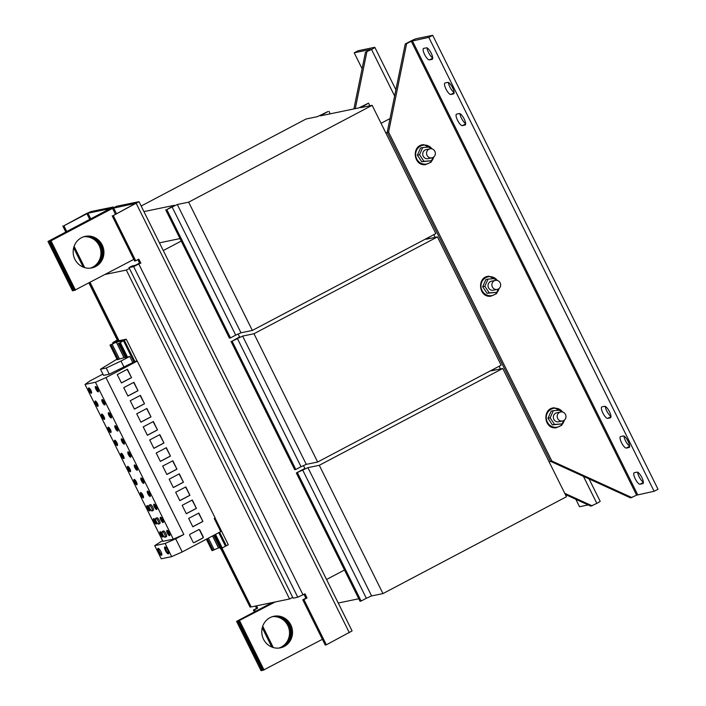 <?xml version="1.0" encoding="UTF-8"?>
<svg xmlns="http://www.w3.org/2000/svg" width="706" height="706" viewBox="0 0 706 706"><rect width="100%" height="100%" fill="white"/><g stroke="black" fill="none" stroke-linecap="round" stroke-linejoin="round"><path stroke-width="1.06" d="M279.452 648.002A16.114 15.355 78.3 0 0 288.86 625.251A16.114 15.355 78.3 0 0 272.931 616.497M272.392 616.656A16.114 15.355 -101.7 0 1 287.766 625.481A16.114 15.355 -101.7 0 1 278.888 648.064M90.862 268.086A16.114 15.355 78.3 0 0 100.27 245.344A16.114 15.355 78.3 0 0 84.341 236.581M83.802 236.748A16.114 15.355 -101.7 0 1 99.175 245.564A16.114 15.355 -101.7 0 1 90.306 268.156M273.337 616.391A16.114 15.355 -101.7 0 1 289.681 625.084A16.114 15.355 -101.7 0 1 279.867 647.932M263.523 639.239A16.114 15.355 78.3 0 0 280.414 647.834A16.114 15.355 78.3 0 0 290.775 624.854A16.114 15.355 78.3 0 0 273.884 616.267A16.114 15.355 78.3 0 0 263.523 639.239M84.746 236.475A16.114 15.355 -101.7 0 1 101.09 245.167A16.114 15.355 -101.7 0 1 91.277 268.024M74.933 259.331A16.114 15.355 78.3 0 0 91.824 267.918A16.114 15.355 78.3 0 0 102.185 244.947A16.114 15.355 78.3 0 0 85.294 236.351A16.114 15.355 78.3 0 0 74.933 259.331M97.428 403.479A2.992 0.874 -117.8 0 0 95.142 401.017A2.992 0.874 -117.8 0 0 95.645 403.85A2.992 0.874 -117.8 0 0 97.931 406.312A2.992 0.874 -117.8 0 0 97.428 403.479M95.716 401.167A2.992 0.874 -117.8 0 0 96.422 403.435A2.992 0.874 -117.8 0 0 98.134 405.747M104.285 402.058A2.992 0.874 -117.8 0 0 101.999 399.596A2.992 0.874 -117.8 0 0 102.502 402.429A2.992 0.874 -117.8 0 0 104.788 404.891A2.992 0.874 -117.8 0 0 104.285 402.058M102.573 399.746A2.992 0.874 -117.8 0 0 103.279 402.014A2.992 0.874 -117.8 0 0 104.991 404.326M103.914 416.558A2.992 0.874 -117.8 0 0 101.629 414.087A2.992 0.874 -117.8 0 0 102.141 416.919A2.992 0.874 -117.8 0 0 104.426 419.382A2.992 0.874 -117.8 0 0 103.914 416.558M102.211 414.245A2.992 0.874 -117.8 0 0 102.917 416.514A2.992 0.874 -117.8 0 0 104.629 418.826M110.771 415.137A2.992 0.874 -117.8 0 0 108.486 412.675A2.992 0.874 -117.8 0 0 108.989 415.507A2.992 0.874 -117.8 0 0 111.283 417.97A2.992 0.874 -117.8 0 0 110.771 415.137M109.068 412.825A2.992 0.874 -117.8 0 0 109.774 415.093A2.992 0.874 -117.8 0 0 111.477 417.405M123.753 441.285A2.992 0.874 -117.8 0 0 121.467 438.823A2.992 0.874 -117.8 0 0 121.97 441.656A2.992 0.874 -117.8 0 0 124.265 444.118A2.992 0.874 -117.8 0 0 123.753 441.285M122.041 438.973A2.992 0.874 -117.8 0 0 122.756 441.241A2.992 0.874 -117.8 0 0 124.459 443.553M116.896 442.706A2.992 0.874 -117.8 0 0 114.61 440.244A2.992 0.874 -117.8 0 0 115.113 443.077A2.992 0.874 -117.8 0 0 117.408 445.539A2.992 0.874 -117.8 0 0 116.896 442.706M115.193 440.394A2.992 0.874 -117.8 0 0 115.899 442.662A2.992 0.874 -117.8 0 0 117.602 444.974M123.391 455.776A2.992 0.874 -117.8 0 0 121.105 453.314A2.992 0.874 -117.8 0 0 121.609 456.147A2.992 0.874 -117.8 0 0 123.894 458.609A2.992 0.874 -117.8 0 0 123.391 455.776M121.679 453.464A2.992 0.874 -117.8 0 0 122.385 455.741A2.992 0.874 -117.8 0 0 124.097 458.044M130.248 454.355A2.992 0.874 -117.8 0 0 127.954 451.893A2.992 0.874 -117.8 0 0 128.466 454.726A2.992 0.874 -117.8 0 0 130.751 457.188A2.992 0.874 -117.8 0 0 130.248 454.355M128.536 452.052A2.992 0.874 -117.8 0 0 129.242 454.32A2.992 0.874 -117.8 0 0 130.954 456.632M110.41 429.627A2.992 0.874 -117.8 0 0 108.124 427.165A2.992 0.874 -117.8 0 0 108.627 429.998A2.992 0.874 -117.8 0 0 110.913 432.46A2.992 0.874 -117.8 0 0 110.41 429.627M108.698 427.315A2.992 0.874 -117.8 0 0 109.404 429.583A2.992 0.874 -117.8 0 0 111.116 431.895M117.267 428.207A2.992 0.874 -117.8 0 0 114.972 425.744A2.992 0.874 -117.8 0 0 115.484 428.577A2.992 0.874 -117.8 0 0 117.77 431.039A2.992 0.874 -117.8 0 0 117.267 428.207M115.555 425.894A2.992 0.874 -117.8 0 0 116.261 428.171A2.992 0.874 -117.8 0 0 117.973 430.475M97.79 388.988A2.992 0.874 -117.8 0 0 95.504 386.526A2.992 0.874 -117.8 0 0 96.007 389.35A2.992 0.874 -117.8 0 0 98.302 391.821A2.992 0.874 -117.8 0 0 97.79 388.988M96.087 386.676A2.992 0.874 -117.8 0 0 96.793 388.944A2.992 0.874 -117.8 0 0 98.496 391.256M90.942 390.4A2.992 0.874 -117.8 0 0 88.647 387.938A2.992 0.874 -117.8 0 0 89.159 390.771A2.992 0.874 -117.8 0 0 91.445 393.233A2.992 0.874 -117.8 0 0 90.942 390.4M89.23 388.097A2.992 0.874 -117.8 0 0 89.936 390.365A2.992 0.874 -117.8 0 0 91.648 392.677M162.336 534.23A2.992 0.874 -117.8 0 0 160.041 531.768A2.992 0.874 -117.8 0 0 160.553 534.601A2.992 0.874 -117.8 0 0 162.839 537.063A2.992 0.874 -117.8 0 0 162.336 534.23M160.624 531.918A2.992 0.874 -117.8 0 0 161.33 534.186A2.992 0.874 -117.8 0 0 163.042 536.498M169.184 532.809A2.992 0.874 -117.8 0 0 166.898 530.347A2.992 0.874 -117.8 0 0 167.401 533.18A2.992 0.874 -117.8 0 0 169.696 535.642A2.992 0.874 -117.8 0 0 169.184 532.809M167.481 530.497A2.992 0.874 -117.8 0 0 168.187 532.765A2.992 0.874 -117.8 0 0 169.899 535.077M155.841 521.152A2.992 0.874 -117.8 0 0 153.555 518.689A2.992 0.874 -117.8 0 0 154.058 521.522A2.992 0.874 -117.8 0 0 156.353 523.984A2.992 0.874 -117.8 0 0 155.841 521.152M154.129 518.839A2.992 0.874 -117.8 0 0 154.835 521.107A2.992 0.874 -117.8 0 0 156.547 523.42M162.698 519.731A2.992 0.874 -117.8 0 0 160.412 517.269A2.992 0.874 -117.8 0 0 160.915 520.101A2.992 0.874 -117.8 0 0 163.201 522.564A2.992 0.874 -117.8 0 0 162.698 519.731M160.986 517.419A2.992 0.874 -117.8 0 0 161.692 519.695A2.992 0.874 -117.8 0 0 163.404 521.999M143.23 480.512A2.992 0.874 -117.8 0 0 140.935 478.05A2.992 0.874 -117.8 0 0 141.447 480.874A2.992 0.874 -117.8 0 0 143.733 483.345A2.992 0.874 -117.8 0 0 143.23 480.512M141.518 478.2A2.992 0.874 -117.8 0 0 142.224 480.468A2.992 0.874 -117.8 0 0 143.936 482.78M136.373 481.924A2.992 0.874 -117.8 0 0 134.078 479.462A2.992 0.874 -117.8 0 0 134.59 482.295A2.992 0.874 -117.8 0 0 136.876 484.757A2.992 0.874 -117.8 0 0 136.373 481.924M134.661 479.621A2.992 0.874 -117.8 0 0 135.367 481.889A2.992 0.874 -117.8 0 0 137.079 484.201M142.859 495.003A2.992 0.874 -117.8 0 0 140.573 492.541A2.992 0.874 -117.8 0 0 141.076 495.374A2.992 0.874 -117.8 0 0 143.371 497.836A2.992 0.874 -117.8 0 0 142.859 495.003M141.147 492.691A2.992 0.874 -117.8 0 0 141.862 494.959A2.992 0.874 -117.8 0 0 143.565 497.271M149.716 493.582A2.992 0.874 -117.8 0 0 147.43 491.12A2.992 0.874 -117.8 0 0 147.933 493.953A2.992 0.874 -117.8 0 0 150.219 496.415A2.992 0.874 -117.8 0 0 149.716 493.582M148.004 491.27A2.992 0.874 -117.8 0 0 148.71 493.538A2.992 0.874 -117.8 0 0 150.422 495.85M156.211 506.661A2.992 0.874 -117.8 0 0 153.917 504.199A2.992 0.874 -117.8 0 0 154.429 507.032A2.992 0.874 -117.8 0 0 156.714 509.494A2.992 0.874 -117.8 0 0 156.211 506.661M154.499 504.349A2.992 0.874 -117.8 0 0 155.205 506.617A2.992 0.874 -117.8 0 0 156.917 508.929M149.354 508.082A2.992 0.874 -117.8 0 0 147.06 505.62A2.992 0.874 -117.8 0 0 147.572 508.444A2.992 0.874 -117.8 0 0 149.857 510.906A2.992 0.874 -117.8 0 0 149.354 508.082M147.642 505.77A2.992 0.874 -117.8 0 0 148.348 508.038A2.992 0.874 -117.8 0 0 150.06 510.35M129.878 468.855A2.992 0.874 -117.8 0 0 127.592 466.392A2.992 0.874 -117.8 0 0 128.095 469.225A2.992 0.874 -117.8 0 0 130.389 471.687A2.992 0.874 -117.8 0 0 129.878 468.855M128.174 466.542A2.992 0.874 -117.8 0 0 128.88 468.81A2.992 0.874 -117.8 0 0 130.584 471.123M136.735 467.434A2.992 0.874 -117.8 0 0 134.449 464.972A2.992 0.874 -117.8 0 0 134.952 467.804A2.992 0.874 -117.8 0 0 137.238 470.267A2.992 0.874 -117.8 0 0 136.735 467.434M135.022 465.122A2.992 0.874 -117.8 0 0 135.728 467.39A2.992 0.874 -117.8 0 0 137.441 469.702M167.799 550.186A3.918 1.147 -117.8 0 0 164.807 546.965A3.918 1.147 -117.8 0 0 165.469 550.662A3.918 1.147 -117.8 0 0 168.46 553.883A3.918 1.147 -117.8 0 0 167.799 550.186M165.336 547.026A3.918 1.147 -117.8 0 0 166.245 550.256A3.918 1.147 -117.8 0 0 168.708 553.416M160.942 551.607A3.918 1.147 -117.8 0 0 157.95 548.385A3.918 1.147 -117.8 0 0 158.612 552.083A3.918 1.147 -117.8 0 0 161.603 555.304A3.918 1.147 -117.8 0 0 160.942 551.607M158.479 548.438A3.918 1.147 -117.8 0 0 159.388 551.677A3.918 1.147 -117.8 0 0 161.85 554.837M641.833 477.494A6.451 1.889 -117.8 0 0 637.059 472.137L634.315 472.702A6.451 1.889 -117.8 0 0 634.164 472.755A6.451 1.889 -117.8 0 0 635.382 479.1A6.451 1.889 -117.8 0 0 640.033 484.219L642.778 483.645A6.451 1.889 -117.8 0 0 642.928 483.592A6.451 1.889 -117.8 0 0 641.833 477.494M628.119 441.338A6.451 1.889 -117.8 0 0 623.345 435.981L620.6 436.546A6.451 1.889 -117.8 0 0 620.45 436.608A6.451 1.889 -117.8 0 0 621.668 442.944A6.451 1.889 -117.8 0 0 626.319 448.063L629.064 447.498A6.451 1.889 -117.8 0 0 629.214 447.436A6.451 1.889 -117.8 0 0 628.119 441.338M609.454 411.651A6.451 1.889 -117.8 0 0 604.68 406.294L601.936 406.859A6.451 1.889 -117.8 0 0 601.786 406.921A6.451 1.889 -117.8 0 0 602.995 413.257A6.451 1.889 -117.8 0 0 607.654 418.376L610.39 417.811A6.451 1.889 -117.8 0 0 610.549 417.749A6.451 1.889 -117.8 0 0 609.454 411.651M431.207 53.179A6.451 1.889 -117.8 0 0 426.424 47.823L423.688 48.387A6.451 1.889 -117.8 0 0 423.529 48.44A6.451 1.889 -117.8 0 0 424.747 54.786A6.451 1.889 -117.8 0 0 429.398 59.904L432.143 59.33A6.451 1.889 -117.8 0 0 432.293 59.278A6.451 1.889 -117.8 0 0 431.207 53.179M464.133 118.908A6.451 1.889 -117.8 0 0 459.359 113.551L456.614 114.116A6.451 1.889 -117.8 0 0 456.464 114.169A6.451 1.889 -117.8 0 0 457.673 120.514A6.451 1.889 -117.8 0 0 462.333 125.633L465.069 125.059A6.451 1.889 -117.8 0 0 465.228 125.006A6.451 1.889 -117.8 0 0 464.133 118.908M452.599 87.747A6.451 1.889 -117.8 0 0 447.816 82.381L445.08 82.955A6.451 1.889 -117.8 0 0 444.921 83.008A6.451 1.889 -117.8 0 0 446.139 89.353A6.451 1.889 -117.8 0 0 450.79 94.463L453.534 93.898A6.451 1.889 -117.8 0 0 453.684 93.845A6.451 1.889 -117.8 0 0 452.599 87.747M423.909 161.295L431.498 160.73L421.756 161.736L423.909 161.295L419.532 154.693L422.726 147.536L430.316 146.98L431.525 148.798M435.187 154.667A4.607 4.386 -101.7 0 1 431.887 157.853A4.607 4.386 -101.7 0 1 426.715 152.019A4.607 4.386 -101.7 0 1 430.016 148.834A4.607 4.386 -101.7 0 1 435.187 154.667M431.887 157.853L428.048 158.647A4.607 4.386 -101.7 0 1 422.876 152.814A4.607 4.386 -101.7 0 1 426.177 149.628L430.016 148.834M554.537 424.438L562.117 423.874L552.374 424.88L554.537 424.438L550.15 417.837L553.354 410.68L560.943 410.124L562.144 411.933M565.815 417.802A4.607 4.386 -101.7 0 1 562.514 420.997A4.607 4.386 -101.7 0 1 557.343 415.163A4.607 4.386 -101.7 0 1 560.643 411.977A4.607 4.386 -101.7 0 1 565.815 417.802M562.514 420.997L558.675 421.791A4.607 4.386 -101.7 0 1 553.504 415.958A4.607 4.386 -101.7 0 1 556.805 412.772L560.643 411.977M489.223 292.866L496.812 292.302L487.069 293.308L489.223 292.866L484.837 286.265L488.04 279.108L495.63 278.552L496.83 280.37M500.501 286.23A4.607 4.386 -101.7 0 1 497.2 289.425A4.607 4.386 -101.7 0 1 492.029 283.591A4.607 4.386 -101.7 0 1 495.33 280.406A4.607 4.386 -101.7 0 1 500.501 286.23M497.2 289.425L493.362 290.219A4.607 4.386 -101.7 0 1 488.19 284.386A4.607 4.386 -101.7 0 1 491.491 281.2L495.33 280.406M158.638 524.126A3.221 0.944 62.2 0 1 156.308 521.566A3.221 0.944 62.2 0 1 155.708 518.389A3.221 0.944 62.2 0 1 155.779 518.363A3.221 0.944 62.2 0 1 158.109 520.922A3.221 0.944 62.2 0 1 158.718 524.099A3.221 0.944 62.2 0 1 158.638 524.126M156.811 517.825A3.221 0.944 62.2 0 1 156.873 517.78A3.221 0.944 62.2 0 1 156.953 517.754A3.221 0.944 62.2 0 1 159.274 520.304A3.221 0.944 62.2 0 1 159.883 523.481A3.221 0.944 62.2 0 1 159.803 523.508M165.169 537.284A3.221 0.944 62.2 0 1 162.839 534.724A3.221 0.944 62.2 0 1 162.239 531.547A3.221 0.944 62.2 0 1 162.309 531.521A3.221 0.944 62.2 0 1 164.639 534.08A3.221 0.944 62.2 0 1 165.248 537.248A3.221 0.944 62.2 0 1 165.169 537.284M163.342 530.983A3.221 0.944 62.2 0 1 163.404 530.93A3.221 0.944 62.2 0 1 163.483 530.903A3.221 0.944 62.2 0 1 165.813 533.462A3.221 0.944 62.2 0 1 166.413 536.639A3.221 0.944 62.2 0 1 166.342 536.666M152.108 510.967A3.221 0.944 62.2 0 1 149.778 508.408A3.221 0.944 62.2 0 1 149.178 505.24A3.221 0.944 62.2 0 1 149.248 505.205A3.221 0.944 62.2 0 1 151.578 507.764A3.221 0.944 62.2 0 1 152.187 510.941A3.221 0.944 62.2 0 1 152.108 510.967M150.281 504.666A3.221 0.944 62.2 0 1 150.343 504.622A3.221 0.944 62.2 0 1 150.422 504.596A3.221 0.944 62.2 0 1 152.743 507.146A3.221 0.944 62.2 0 1 153.352 510.323A3.221 0.944 62.2 0 1 153.273 510.35M118.387 339.401L112.775 342.586L117.214 341.704L109.977 345.075L116.437 342.119L123.232 340.707L119.57 343.09L123.462 340.689L133.805 361.534L137.264 361.075L215.145 517.966L214.227 518.451L220.757 531.609L182.21 551.96L175.679 538.802L183.851 534.486L105.971 377.586L95.442 382.264L85.02 384.417L90.068 380.878L102.908 374.101M127.91 396.048L123.744 387.665L133.893 382.308L138.014 390.718L127.91 396.048M134.405 409.127L130.239 400.734L140.379 395.378L144.509 403.788L134.405 409.127M147.386 435.275L143.221 426.883L153.361 421.535L157.491 429.936L147.386 435.275M153.873 448.345L149.707 439.962L159.856 434.605L163.977 443.015L153.873 448.345M140.891 422.197L136.726 413.813L146.874 408.456L150.996 416.867L140.891 422.197M137.264 361.075L105.971 377.586M121.423 382.97L117.258 374.586L127.407 369.229L131.528 377.639L121.423 382.97M192.817 526.8L188.652 518.407L198.801 513.059L202.922 521.46L192.817 526.8M186.322 513.721L182.166 505.337L192.306 499.98L196.427 508.391L186.322 513.721M166.854 474.494L162.689 466.11L172.838 460.753L176.959 469.163L166.854 474.494M173.341 487.572L169.184 479.189L179.324 473.832L183.445 482.242L173.341 487.572M179.836 500.651L175.67 492.258L185.819 486.902L189.94 495.312L179.836 500.651M160.368 461.424L156.202 453.031L166.342 447.683L170.464 456.094L160.368 461.424M193.073 542.173L189.729 535.43A0.918 0.874 -101.7 0 1 190.099 534.195L198.668 529.677A0.918 0.874 -101.7 0 1 199.851 530.082L203.204 536.834A0.918 0.874 -101.7 0 1 202.834 538.06L194.265 542.587A0.918 0.874 -101.7 0 1 193.073 542.173M385.908 133.055L387.197 132.366L405.244 43.975L409.912 41.513A5.524 0.45 -26.4 0 1 416.231 38.706L432.69 35.3L428.789 37.356L411.289 41.23L636.618 495.153L654.118 491.279L428.789 37.356M381.063 123.294L390.021 118.573M636.618 495.153L630.573 497.898L550.486 461.3L549.189 461.98M631.941 497.615L551.854 461.018L550.486 461.3L387.197 132.366L388.574 132.084L406.612 43.693L411.289 41.23M239.572 336.886L238.16 334.044M494.5 370.182L493.935 369.044L491.411 370.818L502.769 368.47L319.28 465.307L307.931 467.654L296.344 472.976L304.913 468.449L303.474 465.616M141.165 206.028L306.051 119.005L317.409 116.658L327.893 111.566L320.418 115.855L358.869 107.894L368.532 103.147L360.792 107.674L372.141 105.326L188.652 202.163L177.303 204.511L166.819 209.603L174.285 205.314L143.927 211.597M358.789 598.767L338.227 603.021M319.28 465.307L382.961 593.587L566.45 496.75L502.769 368.47M382.961 593.587L371.603 595.935L307.931 467.654M371.603 595.935L366.343 598.273L302.662 469.993M366.343 598.273L361.119 601.027L297.447 472.746M361.119 601.027L360.025 601.256L296.344 472.976M498.939 366.335L493.935 369.044M500.466 368.938L499.151 366.29M159.432 242.846L179.995 238.584M363.872 107.038L363.308 105.9M188.652 202.163L252.333 330.443L435.823 233.607L372.141 105.326M252.333 330.443L240.984 332.791L177.303 204.511M240.984 332.791L235.716 335.129L172.035 206.849M235.716 335.129L230.5 337.883L166.819 209.603M230.5 337.883L229.397 338.112L165.725 209.832M330.223 113.825L328.987 111.336M369.847 105.803L368.532 103.147M429.186 238.61L428.621 237.472L426.097 239.246L437.455 236.898L253.966 333.735L242.617 336.082L232.133 341.175L239.599 336.877M253.966 333.735L317.647 462.015L501.136 365.178L437.455 236.898M317.647 462.015L306.289 464.363L242.617 336.082M306.289 464.363L301.03 466.701L237.348 338.421M301.03 466.701L295.814 469.455L232.133 341.175M295.814 469.455L294.711 469.684L231.03 341.404M433.625 234.763L428.621 237.472M435.161 237.375L433.846 234.719M289.584 598.988L126.303 270.063L129.419 268.421L292.699 597.347L289.584 598.988L251.186 606.939L222.134 548.403M119.032 340.707L90.112 282.453M344.51 569.998L326.543 579.485M163.262 250.551L181.23 241.073M135.358 265.279L139.567 263.056M105.379 274.396L126.303 270.063M137.882 259.658L139.779 263.488L136.787 264.988L132.119 265.95L129.004 267.592L129.419 268.421M133.813 259.384L74.395 290.387L49.905 241.055L116.693 206.24L139.003 201.678L113.269 215.568L135.702 203.319L112.528 208.358L115.378 214.103M49.085 241.223L113.366 206.99L91.056 211.553L85.788 213.892L63.911 225.788L87.941 213.194L110.065 208.623L47.982 241.452L72.48 290.793L73.574 290.563L49.085 241.223L47.982 241.452M251.151 606.851L250.048 607.081L221.11 548.774M83.22 267.115L73.653 247.841M65.808 232.045L62.816 226.017M271.81 647.023L262.244 627.758M254.398 611.952L253.445 610.037L256.56 608.395L255.404 606.066M255.36 611.449L254.539 609.808L257.664 608.166L256.499 605.836M273.275 647.534L262.694 626.231M84.685 267.627L74.104 246.323M66.77 231.533L63.911 225.788M257.664 608.166L256.56 608.395M254.539 609.808L253.445 610.037M237.675 621.13L262.164 670.471L261.07 670.7L236.572 621.359L273.213 602.377M272.11 602.606L236.572 621.359M74.289 290.184L73.574 290.563M262.164 670.471L262.879 670.091M220.899 548.818L250.048 607.081M292.699 597.347L293.105 598.167L297.764 597.205L304.974 593.834L307.022 597.947L303.907 599.588L326.357 644.816L352.082 630.935L139.003 201.678M129.004 267.592L133.672 266.63L297.764 597.205M139.779 263.488L133.672 266.63M322.404 639.301L262.985 670.303L238.496 620.962L275.128 601.98M274.034 602.209L238.496 620.962M264.079 670.073L239.59 620.733M75.498 290.166L51 240.825L112.528 208.358M49.905 241.055L51 240.825M113.269 215.568L135.72 260.796L138.835 259.155L140.882 263.267M112.175 215.798L134.625 261.026L135.72 260.796M304.021 594.346L305.919 598.176L307.022 597.947M305.919 598.176L302.803 599.818L303.907 599.588M302.803 599.818L325.254 645.046L326.357 644.816M127.495 357.077L129.745 356.424L120.991 361.04L106.218 368.038L100.49 369.22L116.967 359.169M120.347 342.675L127.636 357.36L125.765 357.942M112.201 344.343L119.49 359.019L125.386 357.28M119.49 359.019L117.258 359.751L109.977 345.075M129.745 356.424L132.807 362.584L109.28 374.198L103.544 375.389L100.49 369.22M109.28 374.198L106.218 368.038M124.053 367.208L120.991 361.04M183.851 534.486L173.323 539.163L162.901 541.317L85.02 384.417M173.323 539.163L95.442 382.264M182.21 551.96L171.682 556.637L161.259 558.79L154.729 545.632L162.556 540.62M171.682 556.637L165.151 543.479L154.729 545.632M175.679 538.802L165.151 543.479M133.805 361.534L132.596 362.169M220.528 548.844L222.399 548.253L215.515 534.38M206.346 539.216L212.021 550.654L219.778 547.424M222.258 547.98L226.114 545.879L219.354 532.35M123.462 340.689L126.259 339.207L114.84 341.563L118.476 339.577M124.035 340.336L134.449 361.322M214.73 534.795L221.622 548.668M119.57 343.09L126.859 357.765M219.389 532.333L226.114 545.879L228.312 544.785L215.03 518.027M137.105 361.057L126.259 339.207M226.37 545.809L219.619 532.218M134.749 361.26L124.318 340.23M395.898 89.777L374.833 47.346A5.524 0.45 -26.4 0 1 371.524 49.464L365.479 52.209L353.9 108.927M366.855 51.926L355.277 108.645M565.321 494.482L590.807 506.131L596.852 503.378A5.524 0.45 153.6 0 0 600.153 501.269L589.069 478.933M564.738 493.309L592.184 505.849M374.833 47.346A5.524 0.45 -26.4 0 0 374.551 47.337L358.101 50.744L354.209 52.8L370.659 49.394L365.479 52.209M354.209 52.8L362.107 68.72M575.849 499.292L579.529 506.714L588.177 504.931M432.69 35.3L658.018 489.223L654.118 491.279M637.642 472.226A6.451 1.889 -117.8 0 0 639.812 478.033A6.451 1.889 -117.8 0 0 643.342 482.074M623.928 436.07A6.451 1.889 -117.8 0 0 626.098 441.877A6.451 1.889 -117.8 0 0 629.628 445.918M605.263 406.382A6.451 1.889 -117.8 0 0 607.425 412.189A6.451 1.889 -117.8 0 0 610.964 416.231M427.015 47.911A6.451 1.889 -117.8 0 0 429.177 53.718A6.451 1.889 -117.8 0 0 432.707 57.76M459.941 113.64A6.451 1.889 -117.8 0 0 462.103 119.446A6.451 1.889 -117.8 0 0 465.642 123.488M448.407 82.47A6.451 1.889 -117.8 0 0 450.569 88.276A6.451 1.889 -117.8 0 0 454.099 92.318M405.244 43.975L406.612 43.693M551.854 461.018L388.574 132.084M496.812 292.302L498.268 289.045M484.837 286.265L482.683 286.715L485.887 279.558L488.04 279.108M482.683 286.715L487.069 293.308M562.117 423.874L563.582 420.617M550.15 417.837L547.997 418.287L551.201 411.13L553.354 410.68M547.997 418.287L552.374 424.88M431.498 160.73L432.954 157.473M419.532 154.693L417.37 155.143L420.573 147.986L422.726 147.536M417.37 155.143L421.756 161.736M198.757 529.632A0.918 0.874 -101.7 0 1 199.577 530.144L202.931 536.887A0.918 0.874 -101.7 0 1 202.56 538.122L193.991 542.64A0.918 0.874 -101.7 0 1 193.903 542.685M166.104 447.807L170.464 456.094M170.19 456.147L160.333 461.353M185.572 487.034L189.94 495.312M189.667 495.374L179.801 500.58M179.086 473.955L183.445 482.242M183.172 482.295L173.314 487.502M172.599 460.886L176.959 469.163M176.685 469.225L166.819 474.423M192.067 500.104L196.427 508.391M196.153 508.444L186.287 513.65M198.554 513.183L202.922 521.46M202.648 521.522L192.782 526.729M127.159 369.362L131.528 377.639M131.254 377.701L121.388 382.899M146.636 408.58L150.996 416.867M150.722 416.919L140.856 422.126M159.618 434.728L163.977 443.015M163.704 443.068L153.837 448.275M153.123 421.659L157.491 429.936M157.209 429.998L147.351 435.205M140.141 395.51L144.509 403.788M144.236 403.85L134.369 409.056M133.655 382.431L138.014 390.718M137.741 390.771L127.874 395.978M430.139 146.989A9.575 9.116 78.3 0 0 423.962 145.092A9.575 9.116 78.3 0 0 415.684 155.294A9.575 9.116 78.3 0 0 425.603 164.145A9.575 9.116 78.3 0 0 433.669 157.006M431.993 148.895A9.575 9.116 78.3 0 0 430.545 147.316M560.767 410.133A9.575 9.116 78.3 0 0 554.589 408.227A9.575 9.116 78.3 0 0 546.303 418.429A9.575 9.116 78.3 0 0 556.222 427.289A9.575 9.116 78.3 0 0 564.297 420.149M562.62 412.039A9.575 9.116 78.3 0 0 561.164 410.46M495.453 278.561A9.575 9.116 78.3 0 0 489.276 276.664A9.575 9.116 78.3 0 0 480.998 286.865A9.575 9.116 78.3 0 0 490.908 295.717A9.575 9.116 78.3 0 0 498.983 288.577M497.306 280.467A9.575 9.116 78.3 0 0 495.85 278.888M116.402 213.565L113.578 207.891M90.756 218.878L87.941 213.194M117.425 339.913L89.15 282.956M86.891 213.662L89.741 219.416M138.932 264.291L303.033 594.867M136.249 203.443L349.329 632.691M213.794 535.289L220.554 548.889M212.63 535.898L218.481 547.697M212.532 535.951L218.383 547.741M208.402 538.131L214.253 549.921M207.282 538.722L213.097 550.433M218.763 532.668L225.505 546.267M118.502 343.31L125.792 357.986M116.437 342.119L124.088 357.536M116.331 342.163L123.974 357.563M111.045 344.855L118.326 359.53M112.934 342.586L113.437 343.601M371.524 49.464L394.628 95.998M583.438 476.356L596.852 503.378M637.668 494.685L412.339 40.763M454.117 92.707L450.79 94.463M465.66 123.877L462.333 125.633M432.725 58.148L429.398 59.904M610.981 416.619L607.654 418.376M629.646 446.307L626.319 448.063M643.36 482.463L640.033 484.219M434.031 156.679L431.048 162.195L425.436 164.657C413.125 166.175 411.316 144.977 423.732 144.659L432.46 149.054M564.659 419.823L561.676 425.339L556.054 427.801C543.752 429.319 541.943 408.121 554.36 407.803L563.079 412.198M499.345 288.251L496.362 293.767L490.741 296.229C478.439 297.747 476.629 276.549 489.046 276.231L497.765 280.626M155.708 518.389L156.873 517.78M162.239 531.547L163.404 530.93M149.178 505.24L150.343 504.622M113.366 206.99L113.613 207.493M117.249 340.01L88.974 283.053M152.187 510.941L153.352 510.323M165.248 537.248L166.413 536.639M158.718 524.099L159.883 523.481M213.759 535.307L220.501 548.889M124.062 340.301L134.493 361.313M118.449 343.31L125.739 357.986M113.313 343.663L112.775 342.586"/></g></svg>
